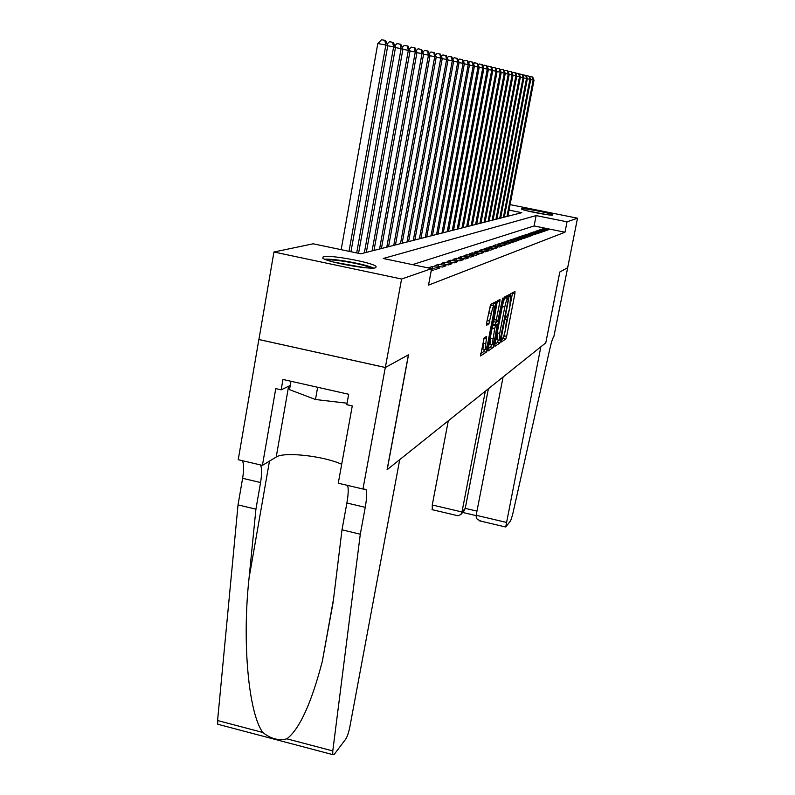 <?xml version="1.0" encoding="UTF-8"?>
<svg xmlns="http://www.w3.org/2000/svg" width="795" height="795" viewBox="0 0 795 795"><rect width="100%" height="100%" fill="white"/><g stroke="black" fill="none" stroke-linecap="round" stroke-linejoin="round"><path stroke-width="1.19" d="M501.397 340.498L501.367 341.979L505.739 339.018L506.604 336.384L514.902 293.683L514.971 291.507L510.718 293.762L509.714 307.446C508.74 312.137 507.806 314.959 506.922 315.903L505.739 318.099L505.63 319.6L506.574 319.342L505.401 329.716C504.418 334.397 503.483 337.239 502.589 338.233L501.397 340.498M323.257 256.666C329.736 254.579 372.318 262.439 376.105 266.414L375.727 267.736C370.41 270.052 326.894 262.171 322.76 258.137L323.257 256.666M521.709 208.797C523.845 207.942 552.654 213.547 552.883 214.859L552.744 215.048C551.014 215.992 521.719 210.327 521.53 209.006L521.709 208.797M484.155 337.855L480.538 355.941L486.222 352.215L487.166 349.383L496.09 301.593L490.575 304.425L486.58 323.058L486.441 325.324L488.915 323.963L491.36 313.389C492.473 308.261 493.417 305.777 494.192 305.956L493.804 312.028L488.021 342.049C486.888 347.256 485.934 349.75 485.159 349.562L486.649 336.404L484.155 337.855M510.092 204.633L577.508 218.208L567.67 267.696L559.809 271.999L545.777 342.864L387.205 469.646L408.521 354.799L385.337 367.489L401.594 279.015L273.937 252.015L313.151 243.797L360.811 253.794L521.778 212.682L509.038 210.109M577.508 218.208L567.044 221.815L536.128 215.584L383.22 258.494L431.596 268.64L401.594 279.015M431.596 268.64L428.535 285.117L564.987 232.22L567.044 221.815M494.937 344.195L494.897 346.352L499.966 342.923L500.86 340.23L509.446 294.508L504.428 297.091L503.523 299.795L494.937 344.195M487.991 348.767L490.753 346.918L493.248 347.465L487.951 351.052M497.332 301.235L499.846 301.772L499.985 299.526L497.66 300.679L496.726 303.442L487.832 351.022M499.846 301.772L496.319 320.037L496.169 322.243L497.75 321.389L502.311 299.775L503.016 297.896L502.917 299.457L493.248 347.465M546.861 230.311L548.689 229.666L543.512 228.612L541.653 229.248L546.861 230.311M543.75 231.405L545.628 230.739L540.391 229.675L538.483 230.331L543.75 231.405M540.56 232.518L542.488 231.842L537.191 230.769L535.224 231.434L540.56 232.518M537.301 233.67L539.268 232.975L533.902 231.882L531.895 232.567L537.301 233.67M533.942 234.853L535.969 234.137L530.533 233.034L528.476 233.73L533.942 234.853M530.504 236.055L532.58 235.33L527.085 234.207L524.968 234.932L530.504 236.055M526.976 237.298L529.102 236.552L523.537 235.419L521.361 236.155L526.976 237.298M523.348 238.58L525.535 237.804L519.9 236.652L517.664 237.417L523.348 238.58M519.622 239.891L521.868 239.096L516.154 237.924L513.868 238.709L519.622 239.891M515.796 241.233L518.111 240.418L512.318 239.235L509.963 240.04L515.796 241.233M511.861 242.614L514.236 241.779L508.363 240.577L505.948 241.402L511.861 242.614M494.669 324.35L497.183 324.897L495.037 337.398C493.943 342.446 493.029 344.891 492.284 344.732L494.679 328.534L495.603 325.761L497.074 324.867M507.816 244.045L510.261 243.181L504.308 241.958L501.814 242.813L507.816 244.045M503.652 245.506L506.167 244.621L500.135 243.379L497.571 244.254L503.652 245.506M499.369 247.016L501.953 246.102L495.832 244.85L493.198 245.744L499.369 247.016M494.947 248.567L497.61 247.633L491.409 246.351L488.696 247.275L494.947 248.567M490.406 250.167L493.148 249.203L486.858 247.901L484.056 248.855L490.406 250.167M485.715 251.816L488.547 250.823L482.158 249.501L479.276 250.485L485.715 251.816M480.886 253.516L483.807 252.492L477.328 251.15L474.347 252.164L480.886 253.516M475.907 255.265L478.908 254.211L472.329 252.85L469.269 253.893L475.907 255.265M470.759 257.073L473.87 255.98L467.182 254.599L464.012 255.672L470.759 257.073M465.443 258.941L468.653 257.819L461.875 256.407L458.596 257.52L465.443 258.941M459.957 260.879L463.276 259.707L456.38 258.276L453.001 259.428L459.957 260.879M454.283 262.867L457.711 261.664L450.705 260.203L447.217 261.396L454.283 262.867M448.42 264.934L451.958 263.692L444.842 262.201L441.225 263.433L448.42 264.934M442.338 267.07L446.015 265.778L438.78 264.268L435.034 265.54L442.338 267.07M436.058 269.286L439.854 267.945L432.5 266.404L428.624 267.726L436.058 269.286M431.158 271.006L433.474 270.191L431.387 269.753M564.987 232.22L534.111 225.959L412.496 264.636M385.337 367.489L258.912 339.505L273.937 252.015M534.111 225.959L536.128 215.584M543.512 228.612L543.323 229.586M540.391 229.675L540.193 230.679M537.191 230.769L536.993 231.792M533.902 231.882L533.703 232.935M530.533 233.034L530.325 234.108M527.085 234.207L526.866 235.32M523.537 235.419L523.319 236.552M519.9 236.652L519.672 237.824M516.154 237.924L515.925 239.126M512.318 239.235L512.079 240.468M508.363 240.577L508.124 241.849M504.308 241.958L504.06 243.27M500.135 243.379L499.876 244.731M495.832 244.85L495.573 246.231M491.409 246.351L491.141 247.782M486.858 247.901L486.57 249.372M482.158 249.501L481.869 251.021M477.328 251.15L477.03 252.711M472.329 252.85L472.031 254.46M467.182 254.599L466.874 256.268M461.875 256.407L461.547 258.137M456.38 258.276L456.042 260.064M450.705 260.203L450.358 262.052M444.842 262.201L444.484 264.119M438.78 264.268L438.403 266.246M432.5 266.404L432.112 268.462M501.585 339.674L503.344 338.501L504.209 335.868L512.566 292.789M506.524 297.777L506.912 295.78M494.947 344.116L497.521 342.397L498.346 340.012M500.154 339.853L508.204 299.685L508.303 298.155L507.637 298.463C506.743 299.367 505.789 302.219 504.795 307.019L499.687 333.383L499.21 340.19L500.154 339.853M505.839 297.628L508.243 298.135M497.084 339.733L497.213 332.857L502.311 306.492C503.315 301.693 504.269 298.841 505.173 297.936L505.779 297.618M497.292 301.345L493.645 321.707L496.179 322.253M495.911 322.194L495.464 324.519M494.57 324.33L493.079 325.225L492.155 327.987L490.147 338.392L490.068 344.245M490.753 346.918L491.588 344.573M482.913 349.075L483.887 338.263M493.874 305.896L491.608 305.409C490.833 305.23 489.879 307.705 488.776 312.842L491.36 313.389M486.58 323.028L488.776 312.842M492.92 305.687L493.447 302.905M480.697 353.646L483.668 351.658L484.493 349.412M507.856 216.24L534.011 80.225L533.197 80.027L506.981 216.459M529.798 77.155L530.315 76.618L532.739 77.085L534.011 80.225M532.412 77.006L533.197 80.027L530.712 79.56M528.397 211.162L545.648 214.471M547.298 214.7L526.777 210.764M326.894 260.054C333.562 258.763 365.471 264.536 371.235 268.074M364.16 267.607L333.711 262.102M290.99 381.272L289.519 389.639L315.476 399.507L347.057 403.204M317.652 387.274L315.476 399.507M373.521 268.044C365.362 264.109 333.821 258.395 324.757 259.22M448.3 420.793L432.261 504.984L461.984 511.97L465.244 508.363L476.97 511.115M485.328 391.19L461.984 511.97L460.832 514.494L464.101 510.867L465.244 508.363L488.398 388.735M545.817 342.834L540.839 346.809L505.709 526.996L510.648 520.785L512.497 515.081L549.226 351.648C551.005 343.231 552.565 338.133 553.916 336.355L567.69 267.686L559.849 271.979L545.787 342.824M503.086 376.999L476.155 515.299L506.157 522.345M432.291 509.714L432.261 504.984M481.313 521.252L477.268 519.344L476.275 517.615L476.155 515.299M456.628 515.438L457.98 515.756L460.832 514.494M399.716 459.639L349.83 726.948C348.667 732.583 347.286 736.667 345.676 739.211L334.039 754.614L332.727 754.624L332.787 750.937L360.294 534.21L365.243 507.339C366.773 498.743 367.032 492.811 366.038 489.531L362.967 489.014L385.297 367.509L408.401 354.858L387.085 469.736L399.716 459.639M219.211 724.623L217.78 724.245L217.582 720.538L238.033 504.885L255.92 509.178L249.073 577.975C241.938 642.698 248.666 713.284 262.797 732.463C270.638 738.774 278.667 740.89 286.886 738.823C299.556 729.104 311.382 703.247 322.343 661.241L333.562 598.883L341.999 529.818L346.888 502.997C348.359 494.649 348.598 488.786 347.604 485.407M341.999 529.818L360.294 534.21M238.033 504.885L242.614 478.292C243.976 470.024 243.916 464.161 242.455 460.703M260.551 464.946C261.933 468.394 261.933 474.257 260.561 482.545L255.92 509.178M385.297 367.509L258.862 339.525L238.232 459.709L262.41 465.383L275.766 388.616L281.162 389.838L290.255 385.476M362.967 489.014L338.263 483.211L352.274 405.927L346.789 404.685L348.677 394.26L282.97 379.463L281.162 389.838M262.41 465.383L276.213 457.036C284.083 451.53 323.446 455.962 341.691 464.27M504.298 217.144L530.732 79.44L529.907 79.252L503.394 217.373M526.439 76.36L526.986 75.793L529.44 76.27L530.732 79.44M529.102 76.191L529.907 79.252L527.353 78.765M500.651 218.078L527.373 78.645L526.519 78.447L499.727 218.317M522.991 75.545L523.577 74.949L526.061 75.436L527.373 78.645M525.714 75.346L526.519 78.447L523.905 77.95M496.905 219.032L523.925 77.831L523.05 77.622L495.961 219.271M519.453 74.71L520.069 74.074L522.593 74.571L523.925 77.831M522.245 74.482L523.05 77.622L520.367 77.115M493.069 220.016L520.397 76.986L519.493 76.777L492.095 220.265M515.826 73.855L516.482 73.19L519.036 73.687L520.397 76.986M518.678 73.597L519.493 76.777L516.74 76.26M489.134 221.02L516.76 76.121L515.846 75.903L488.13 221.278M512.099 72.981L512.785 72.275L515.389 72.782L516.76 76.121M515.011 72.693L515.846 75.903L513.014 75.376M485.099 222.053L513.033 75.237L512.089 75.018L484.066 222.312M508.273 72.077L508.999 71.331L511.632 71.848L513.033 75.237M511.255 71.759L512.089 75.018L509.188 74.472M480.945 223.107L509.207 74.332L508.234 74.104L479.892 223.375M504.348 71.152L505.113 70.367L507.786 70.894L509.207 74.332M507.399 70.795L508.234 74.104L505.252 73.538M476.682 224.2L505.282 73.398L504.278 73.16L475.599 224.478M500.313 70.208L501.118 69.374L503.831 69.91L505.282 73.398M503.434 69.811L504.278 73.16L501.208 72.584M472.309 225.313L501.238 72.434L500.214 72.196L471.197 225.601M496.159 69.235L497.004 68.36L499.767 68.897L501.238 72.434M499.349 68.797L500.214 72.196L497.054 71.6M467.808 226.466L497.084 71.451L496.03 71.202L466.665 226.754M491.886 68.231L492.781 67.317L495.583 67.863L497.084 71.451M495.166 67.754L496.03 71.202L492.781 70.586M463.187 227.648L492.811 70.437L491.727 70.179L462.004 227.946M487.494 67.197L488.438 66.233L491.29 66.79L492.811 70.437M490.853 66.691L491.727 70.179L488.388 69.553M458.427 228.861L488.418 69.394L487.295 69.125L457.214 229.169M482.972 66.144L483.966 65.13L486.858 65.697L488.418 69.394M486.411 65.588L487.295 69.125L483.857 68.479M453.538 230.113L483.887 68.31L482.734 68.042L452.285 230.431M478.322 65.051L479.365 63.988L482.307 64.564L483.887 68.31M481.85 64.455L482.734 68.042L479.196 67.376M448.499 231.395L479.226 67.207L478.043 66.919L447.207 231.723M473.522 63.938L474.625 62.815L477.616 63.401L479.226 67.207M477.139 63.282L478.043 66.919L474.396 66.243M443.302 232.726L474.426 66.065L473.204 65.776L441.98 233.064M468.583 62.785L469.746 61.603L472.786 62.199L474.426 66.065M472.29 62.08L473.204 65.776L469.438 65.071M437.956 234.088L469.477 64.892L468.215 64.584L436.594 234.436M463.485 61.593L464.707 60.35L467.808 60.967L469.477 64.892M467.301 60.837L468.215 64.584L464.34 63.858M432.45 235.499L464.369 63.679L463.068 63.361L431.039 235.857M458.228 60.37L459.51 59.069L462.67 59.685L464.369 63.679M462.143 59.555L463.068 63.361L459.073 62.616M426.766 236.95L459.103 62.427L457.761 62.109L425.315 237.317M452.802 59.118L454.154 57.737L457.364 58.373L459.103 62.427M456.827 58.234L457.761 62.109L453.627 61.334M420.903 238.45L453.667 61.136L452.285 60.808L419.402 238.828M447.197 57.816L448.628 56.365L451.898 57.011L453.667 61.136M451.341 56.872L452.285 60.808L448.012 60.003M414.851 239.991L448.052 59.794L446.621 59.456L413.301 240.388M441.404 56.475L442.914 54.954L446.243 55.61L448.052 59.794M445.667 55.461L446.621 59.456L442.209 58.631M408.6 241.591L442.249 58.423L440.768 58.065L407 241.998M435.422 55.084L437.012 53.484L440.4 54.159L442.249 58.423M439.814 54.01L440.768 58.065L436.216 57.21M402.141 243.24L436.256 56.992L434.726 56.634L400.491 243.658M429.24 53.663L430.91 51.973L434.368 52.659L436.256 56.992M433.752 52.51L434.726 56.634L430.006 55.749M395.463 244.939L430.045 55.521L428.465 55.143L393.754 245.377M422.831 52.182L424.59 50.413L428.117 51.109L430.045 55.521M427.481 50.95L428.465 55.143L423.586 54.229M388.556 246.708L423.626 53.99L421.986 53.603L386.787 247.156M416.202 50.651L418.061 48.793L421.658 49.499L423.626 53.99M420.992 49.34L421.986 53.603L416.928 52.659M381.401 248.537L416.978 52.41L415.278 52.013L379.573 249.004M409.326 49.071L411.283 47.114L414.96 47.839L416.978 52.41M414.274 47.67L415.278 52.013L410.041 51.029M373.998 250.425L410.081 50.771L408.322 50.353L372.1 250.912M402.2 47.432L404.267 45.375L408.014 46.11L410.081 50.771M407.308 45.941L408.322 50.353L402.886 49.34M366.326 252.383L402.936 49.081L401.107 48.644L364.358 252.889M394.817 45.742L396.993 43.566L400.819 44.331L402.936 49.081M400.084 44.142L401.107 48.644L395.463 47.591M358.565 253.327L395.512 47.312L393.614 46.865L356.687 252.929M387.135 43.983L389.441 41.698L393.356 42.473L395.512 47.312M392.591 42.284L393.614 46.865L387.761 45.772M350.963 251.727L387.811 45.484L385.843 45.017L377.804 43.516L341.164 249.67M377.804 43.516L381.59 39.75L384.8 40.346L385.843 45.017L349.015 251.319M384.8 40.346L385.595 40.545L387.811 45.484M505.6 319.123L506.266 319.272M509.953 296.714L510.619 296.853M512.497 293.176L514.902 293.683M504.209 335.868L506.604 336.384M503.344 338.501L505.739 339.018M506.832 296.177L509.297 296.694M499.906 340.022L500.86 340.23M497.521 342.397L499.966 342.923M505.173 297.936L507.637 298.463M502.311 306.492L504.795 307.019M497.213 332.857L499.687 333.383M493.784 319.501L496.319 320.037M502.4 299.347L502.917 299.457M492.89 344.434L494.172 344.702M490.147 338.392L492.671 338.938M493.079 325.225L495.603 325.761M492.155 327.987L494.679 328.534M483.976 338.084L486.51 338.63M482.953 343.102L485.536 343.659M487.285 320.584L489.869 321.13M486.51 323.446L488.915 323.963M493.377 303.322L495.941 303.869M485.894 349.104L487.166 349.383M483.668 351.658L486.222 352.215M346.888 502.997L365.243 507.339M260.561 482.545L242.614 478.292M217.582 720.538L262.797 732.463M286.886 738.823L332.787 750.937M249.073 577.975L269.475 461.11M288.615 386.261L276.213 457.036M496.756 339.664L499.21 340.19M493.645 321.707L496.169 322.243M489.77 344.185L492.284 344.732M482.585 349.005L485.159 349.562M505.709 526.996L479.484 520.824M462.67 512.457L476.106 515.617M457.98 515.756L432.023 509.645M322.343 661.241L333.184 601.974M363.166 488.855L366.038 489.531M217.78 724.245L332.727 754.624"/></g></svg>
